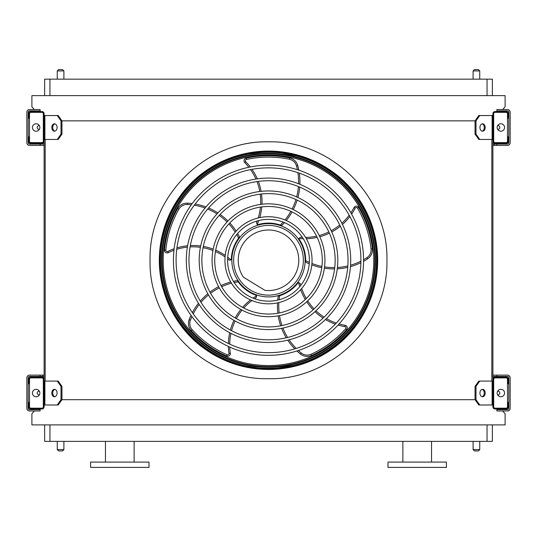 <?xml version="1.0" encoding="UTF-8"?>
<svg xmlns="http://www.w3.org/2000/svg" width="537" height="537" viewBox="0 0 537 537"><rect width="100%" height="100%" fill="white"/><g stroke="black" fill="none" stroke-linecap="round" stroke-linejoin="round"><path stroke-width="0.81" d="M492.355 424.908L492.355 441.374L44.645 441.374L44.645 424.908M34.314 410.966L31.898 413.758L31.898 424.908L505.102 424.908L505.102 413.758L502.686 410.966M492.892 115.542L479.742 115.542L475.99 120.852L61.01 120.852L57.258 115.542L44.108 115.542M57.258 139.445L61.01 134.129L61.95 134.129L58.191 139.445L44.108 139.445L44.108 381.095L58.191 381.095L61.95 386.405L61.01 386.405L57.258 381.095M45.175 139.445L45.175 381.095M479.742 139.445L478.809 139.445L475.05 134.129L475.99 134.129L479.742 139.445L492.892 139.445L492.892 381.095L479.742 381.095L475.99 386.405L475.05 386.405L475.05 399.682L475.99 399.682L479.742 404.992L478.809 404.992L475.05 399.682L61.95 399.682L61.95 386.405M491.825 139.445L491.825 381.095M36.046 408.972L35.469 409.637M501.531 409.637L500.954 408.972M502.686 109.568L505.102 106.782L505.102 95.626L31.898 95.626L31.898 106.782L34.314 109.568M35.469 110.897L36.046 111.562M500.954 111.562L501.531 110.897M44.645 95.626L44.645 79.161L49.954 79.161L49.954 95.626M487.046 95.626L487.046 79.161L49.954 79.161M487.046 79.161L492.355 79.161L492.355 95.626M417.209 467.398L446.415 467.398L446.415 462.089L387.996 462.089L387.996 467.398L417.209 467.398M90.585 467.398L149.004 467.398L149.004 462.089L90.585 462.089L90.585 467.398M105.453 462.089L105.453 441.374M473.104 441.374L473.104 449.603L479.742 449.603L479.742 441.374M478.42 450.932L474.433 450.932L478.42 450.932L479.742 449.603M57.258 441.374L57.258 449.603L63.896 449.603L63.896 441.374M62.567 450.932L58.58 450.932L62.567 450.932L63.896 449.603M478.42 69.602L474.433 69.602L478.42 69.602L479.742 70.931L479.742 79.161M62.567 69.602L58.58 69.602L62.567 69.602L63.896 70.931L63.896 79.161M44.108 406.851L44.108 379.236A2.121 2.121 0 0 0 41.987 377.108L30.831 377.108A2.121 2.121 0 0 0 28.709 379.236L28.709 383.747L29.508 383.747L29.508 379.236A1.329 1.329 0 0 1 30.831 377.907L41.987 377.907A1.329 1.329 0 0 1 43.316 379.236L43.316 406.851A1.329 1.329 0 0 1 41.987 408.18L30.831 408.18A1.329 1.329 0 0 1 29.508 406.851L29.508 402.334L28.709 402.334L28.709 406.851A2.121 2.121 0 0 0 30.831 408.972L41.987 408.972A2.121 2.121 0 0 0 44.108 406.851M29.508 383.747L29.508 402.334M36.147 396.762A3.719 3.719 0 0 0 39.362 391.184A3.719 3.719 0 0 0 32.925 391.184A3.719 3.719 0 0 0 36.147 396.762M54.908 396.702A3.719 2.631 90 0 1 52.747 393.044A3.719 2.631 90 0 1 54.908 389.385M57.258 404.992L61.01 399.682L61.95 399.682L58.191 404.992L44.108 404.992M61.01 399.682L61.01 386.405M57.07 393.044A3.719 2.631 90 0 1 54.438 396.762A3.719 2.631 90 0 1 51.807 393.044A3.719 2.631 90 0 1 54.438 389.325A3.719 2.631 90 0 1 57.07 393.044M492.892 379.236L492.892 406.851A2.121 2.121 0 0 0 495.013 408.972L506.169 408.972A2.121 2.121 0 0 0 508.291 406.851L508.291 402.334L507.492 402.334L507.492 406.851A1.329 1.329 0 0 1 506.169 408.18L495.013 408.18A1.329 1.329 0 0 1 493.684 406.851L493.684 379.236A1.329 1.329 0 0 1 495.013 377.907L506.169 377.907A1.329 1.329 0 0 1 507.492 379.236L507.492 383.747L508.291 383.747L508.291 379.236A2.121 2.121 0 0 0 506.169 377.108L495.013 377.108A2.121 2.121 0 0 0 492.892 379.236M507.492 402.334L507.492 383.747M500.853 396.762A3.719 3.719 0 0 0 504.075 391.184A3.719 3.719 0 0 0 497.638 391.184A3.719 3.719 0 0 0 500.853 396.762M492.892 404.992L479.742 404.992M485.193 393.044A3.719 2.631 -90 0 1 482.562 396.762A3.719 2.631 -90 0 1 479.93 393.044A3.719 2.631 -90 0 1 482.562 389.325A3.719 2.631 -90 0 1 485.193 393.044M475.99 399.682L475.99 386.405M482.092 389.385A3.719 2.631 -90 0 1 484.253 393.044A3.719 2.631 -90 0 1 482.092 396.702M475.05 386.405L478.809 381.095L479.742 381.095M492.892 113.683L492.892 141.305A2.121 2.121 0 0 0 495.013 143.426L506.169 143.426A2.121 2.121 0 0 0 508.291 141.305L508.291 136.787L507.492 136.787L507.492 141.305A1.329 1.329 0 0 1 506.169 142.627L495.013 142.627A1.329 1.329 0 0 1 493.684 141.305L493.684 113.683A1.329 1.329 0 0 1 495.013 112.354L506.169 112.354A1.329 1.329 0 0 1 507.492 113.683L507.492 118.2L508.291 118.2L508.291 113.683A2.121 2.121 0 0 0 506.169 111.562L495.013 111.562A2.121 2.121 0 0 0 492.892 113.683M507.492 136.787L507.492 118.2M500.853 131.209A3.719 3.719 0 0 0 504.075 125.631A3.719 3.719 0 0 0 497.638 125.631A3.719 3.719 0 0 0 500.853 131.209M485.193 127.491A3.719 2.631 -90 0 1 482.562 131.209A3.719 2.631 -90 0 1 479.93 127.491A3.719 2.631 -90 0 1 482.562 123.779A3.719 2.631 -90 0 1 485.193 127.491M475.99 134.129L475.99 120.852M475.05 134.129L475.05 120.852L478.809 115.542L479.742 115.542M482.092 123.832A3.719 2.631 -90 0 1 484.253 127.491A3.719 2.631 -90 0 1 482.092 131.149M44.108 141.305L44.108 113.683A2.121 2.121 0 0 0 41.987 111.562L30.831 111.562A2.121 2.121 0 0 0 28.709 113.683L28.709 118.2L29.508 118.2L29.508 113.683A1.329 1.329 0 0 1 30.831 112.354L41.987 112.354A1.329 1.329 0 0 1 43.316 113.683L43.316 141.305A1.329 1.329 0 0 1 41.987 142.627L30.831 142.627A1.329 1.329 0 0 1 29.508 141.305L29.508 136.787L28.709 136.787L28.709 141.305A2.121 2.121 0 0 0 30.831 143.426L41.987 143.426A2.121 2.121 0 0 0 44.108 141.305M29.508 118.2L29.508 136.787M36.147 131.209A3.719 3.719 0 0 0 39.362 125.631A3.719 3.719 0 0 0 32.925 125.631A3.719 3.719 0 0 0 36.147 131.209M54.908 131.149A3.719 2.631 90 0 1 52.747 127.491A3.719 2.631 90 0 1 54.908 123.832M57.258 115.542L58.191 115.542L61.95 120.852L61.95 134.129M61.01 134.129L61.01 120.852M57.07 127.491A3.719 2.631 90 0 1 54.438 131.209A3.719 2.631 90 0 1 51.807 127.491A3.719 2.631 90 0 1 54.438 123.779A3.719 2.631 90 0 1 57.07 127.491M497.618 394.876A1.859 1.859 0 0 0 499.786 393.198A1.859 1.859 0 0 0 497.618 391.211M496.873 375.121L496.873 376.444L507.492 376.444A1.329 1.329 0 0 1 508.821 377.773L508.821 408.315A1.329 1.329 0 0 1 507.492 409.637L496.873 409.637L496.873 410.966L507.492 410.966A2.658 2.658 0 0 0 510.15 408.315L510.15 377.773A2.658 2.658 0 0 0 507.492 375.121L492.892 375.121M40.127 376.444L40.127 375.121L29.508 375.121A2.658 2.658 0 0 0 26.85 377.773L26.85 408.315A2.658 2.658 0 0 0 29.508 410.966L40.127 410.966L40.127 409.637L29.508 409.637A1.329 1.329 0 0 1 28.179 408.315L28.179 377.773A1.329 1.329 0 0 1 29.508 376.444L44.108 376.444M492.892 376.444L496.873 376.444M40.127 375.121L44.108 375.121M39.382 391.211A1.859 1.859 0 0 0 37.214 393.198A1.859 1.859 0 0 0 39.382 394.876M496.873 144.091L496.873 145.42L507.492 145.42A2.658 2.658 0 0 0 510.15 142.761L510.15 112.226A2.658 2.658 0 0 0 507.492 109.568L496.873 109.568L496.873 110.897L507.492 110.897A1.329 1.329 0 0 1 508.821 112.226L508.821 142.761A1.329 1.329 0 0 1 507.492 144.091L492.892 144.091M29.508 110.897L40.127 110.897L40.127 109.568L29.508 109.568A2.658 2.658 0 0 0 26.85 112.226L26.85 142.761A2.658 2.658 0 0 0 29.508 145.42L40.127 145.42L40.127 144.091L29.508 144.091A1.329 1.329 0 0 1 28.179 142.761L28.179 112.226A1.329 1.329 0 0 1 29.508 110.897M44.108 144.091L40.127 144.091M44.108 145.42L40.127 145.42M496.873 145.42L492.892 145.42M497.618 129.323A1.859 1.859 0 0 0 499.786 127.652A1.859 1.859 0 0 0 497.618 125.658M39.382 125.658A1.859 1.859 0 0 0 37.214 127.652A1.859 1.859 0 0 0 39.382 129.323M268.5 369.362A109.092 109.092 0 0 0 362.978 205.725A109.092 109.092 0 0 0 174.022 205.725A109.092 109.092 0 0 0 268.5 369.362M268.5 352.681A92.411 92.411 0 0 0 348.533 214.062A92.411 92.411 0 0 0 188.467 214.062A92.411 92.411 0 0 0 268.5 352.681M268.5 355.333A95.069 95.069 0 0 0 350.829 212.733A95.069 95.069 0 0 0 186.171 212.733A95.069 95.069 0 0 0 268.5 355.333M268.5 339.8A79.53 79.53 0 0 0 337.377 220.499A79.53 79.53 0 0 0 199.623 220.499A79.53 79.53 0 0 0 268.5 339.8M268.5 342.458A82.188 82.188 0 0 0 339.679 219.177A82.188 82.188 0 0 0 197.321 219.177A82.188 82.188 0 0 0 268.5 342.458M268.5 326.919A66.655 66.655 0 0 0 326.221 226.943A66.655 66.655 0 0 0 210.779 226.943A66.655 66.655 0 0 0 268.5 326.919M268.5 329.577A69.307 69.307 0 0 0 328.523 225.614A69.307 69.307 0 0 0 208.477 225.614A69.307 69.307 0 0 0 268.5 329.577M268.5 314.044A53.774 53.774 0 0 0 315.071 233.38A53.774 53.774 0 0 0 221.929 233.38A53.774 53.774 0 0 0 268.5 314.044M268.5 316.696A56.432 56.432 0 0 0 317.367 232.051A56.432 56.432 0 0 0 219.633 232.051A56.432 56.432 0 0 0 268.5 316.696M268.5 301.163A40.893 40.893 0 0 0 303.915 239.817A40.893 40.893 0 0 0 233.085 239.817A40.893 40.893 0 0 0 268.5 301.163M268.5 303.821A43.551 43.551 0 0 0 306.218 238.495A43.551 43.551 0 0 0 230.782 238.495A43.551 43.551 0 0 0 268.5 303.821M258.78 220.546A56.895 56.895 0 0 1 257.203 224.52L256.498 222.795L257.203 224.52A1.329 1.329 0 0 0 258.096 224.573A37.174 37.174 0 0 1 280.321 225.023L280.636 225.131M284.456 222.613A61.614 61.614 0 0 1 281.71 225.52L280.321 225.023A60.285 60.285 0 0 0 283.147 222.083M298.827 170.169A61.614 61.614 0 0 0 297.753 165.544A10.619 10.619 0 0 0 289.658 157.938A104.493 104.493 0 0 0 246.114 158.2A2.658 2.658 0 0 0 244.785 162.657A55.566 55.566 0 0 1 248.832 167.255M250.584 169.611A55.566 55.566 0 0 1 255.927 179.049M256.975 181.573A55.566 55.566 0 0 1 259.78 191.508M260.203 194.132A55.566 55.566 0 0 1 260.633 204.389M260.432 207.101A55.566 55.566 0 0 1 258.243 217.941M257.216 220.962A55.566 55.566 0 0 1 256.498 222.795M286.248 220.499A61.614 61.614 0 0 0 292.054 211.927M293.303 209.584A61.614 61.614 0 0 0 297.149 200.086M297.894 197.502A61.614 61.614 0 0 0 299.7 187.111M299.881 184.305A61.614 61.614 0 0 0 299.324 173.149M303.277 238.75A56.895 56.895 0 0 1 299.008 238.482L300.431 237.273L299.008 238.482A1.329 1.329 0 0 0 299.23 239.348A37.174 37.174 0 0 1 305.674 260.62L305.674 260.948M309.238 263.808A61.614 61.614 0 0 1 305.634 262.096L305.674 260.62A60.285 60.285 0 0 0 309.339 262.398M363.562 261.271A61.614 61.614 0 0 0 367.63 258.821A10.619 10.619 0 0 0 372.363 248.772A104.493 104.493 0 0 0 358.656 207.436A2.658 2.658 0 0 0 354.004 207.55A55.566 55.566 0 0 1 350.883 212.82M349.184 215.209A55.566 55.566 0 0 1 341.861 223.211M339.78 224.99A55.566 55.566 0 0 1 331.201 230.729M328.832 231.937A55.566 55.566 0 0 1 319.213 235.521M316.568 236.166A55.566 55.566 0 0 1 305.587 237.435M302.398 237.394A55.566 55.566 0 0 1 300.431 237.273M311.809 264.855A61.614 61.614 0 0 0 321.757 267.728M324.368 268.191A61.614 61.614 0 0 0 334.591 268.916M337.276 268.822A61.614 61.614 0 0 0 347.714 267.339M350.439 266.641A61.614 61.614 0 0 0 360.877 262.667M268.5 296.914A36.644 36.644 0 0 0 300.237 241.945A36.644 36.644 0 0 0 236.763 241.945A36.644 36.644 0 0 0 268.5 296.914M299.713 286.691A56.895 56.895 0 0 1 298.646 282.549L300.237 283.529L298.646 282.549A1.329 1.329 0 0 0 297.894 283.033A37.174 37.174 0 0 1 279.656 295.733A60.285 60.285 0 0 0 279.092 299.767M277.723 300.109A61.614 61.614 0 0 1 278.24 296.149L279.656 295.733M296.921 350.99A61.614 61.614 0 0 0 300.512 354.098A10.619 10.619 0 0 0 311.527 355.494A104.493 104.493 0 0 0 346.607 329.684A2.658 2.658 0 0 0 345.063 325.301A55.566 55.566 0 0 1 339.082 323.952M336.283 323.079A55.566 55.566 0 0 1 326.409 318.589M324.079 317.159A55.566 55.566 0 0 1 315.964 310.769M314.085 308.896A55.566 55.566 0 0 1 307.708 300.854M306.278 298.538A55.566 55.566 0 0 1 301.673 288.483M300.733 285.436A55.566 55.566 0 0 1 300.237 283.529M277.522 302.875A61.614 61.614 0 0 0 277.864 313.219M278.226 315.85A61.614 61.614 0 0 0 280.697 325.798M281.616 328.322A61.614 61.614 0 0 0 286.255 337.793M287.758 340.169A61.614 61.614 0 0 0 294.766 348.869M253.014 298.116A56.895 56.895 0 0 1 256.626 295.827L256.183 297.639L256.626 295.827A1.329 1.329 0 0 0 255.934 295.256A37.174 37.174 0 0 1 238.22 281.838A60.285 60.285 0 0 0 234.206 282.549M233.461 281.354A61.614 61.614 0 0 1 237.388 280.616L238.22 281.838M191.004 315.333A61.614 61.614 0 0 0 189.152 319.71A10.619 10.619 0 0 0 191.232 330.617A104.493 104.493 0 0 0 226.621 356.004A2.658 2.658 0 0 0 230.313 353.178A55.566 55.566 0 0 1 229.742 347.077M229.708 344.143A55.566 55.566 0 0 1 230.93 333.363M231.568 330.705A55.566 55.566 0 0 1 235.139 321.019M236.34 318.649A55.566 55.566 0 0 1 242.019 310.097M243.778 308.023A55.566 55.566 0 0 1 251.92 300.539M254.525 298.7A55.566 55.566 0 0 1 256.183 297.639M230.769 282.012A61.614 61.614 0 0 0 221.029 285.536M218.64 286.698A61.614 61.614 0 0 0 209.947 292.115M207.826 293.773A61.614 61.614 0 0 0 200.261 301.116M198.462 303.277A61.614 61.614 0 0 0 192.353 312.628M227.715 257.236A56.895 56.895 0 0 1 231.011 259.962L229.151 260.103L231.011 259.962A1.329 1.329 0 0 0 231.34 259.129A37.174 37.174 0 0 1 238.629 238.133A60.285 60.285 0 0 0 236.71 234.541M237.616 233.461A61.614 61.614 0 0 1 239.536 236.965L238.629 238.133M192.186 203.583A61.614 61.614 0 0 0 187.453 203.174A10.619 10.619 0 0 0 177.72 208.524A104.493 104.493 0 0 0 164.51 250.02A2.658 2.658 0 0 0 168.336 252.659A55.566 55.566 0 0 1 173.968 250.229M176.74 249.296A55.566 55.566 0 0 1 187.373 247.127M190.098 246.913A55.566 55.566 0 0 1 200.415 247.309M203.04 247.725A55.566 55.566 0 0 1 212.927 250.484M215.444 251.511A55.566 55.566 0 0 1 225.077 256.941M227.628 258.847A55.566 55.566 0 0 1 229.151 260.103M236.159 231.105A61.614 61.614 0 0 0 229.802 222.929M227.957 221.016A61.614 61.614 0 0 0 220.116 214.424M217.888 212.921A61.614 61.614 0 0 0 208.564 207.987M205.953 206.953A61.614 61.614 0 0 0 195.173 204.033M268.5 295.128A34.858 34.858 0 0 0 298.693 242.838A34.858 34.858 0 0 0 238.307 242.838A34.858 34.858 0 0 0 268.5 295.128M264.875 290.322A30.273 30.273 0 0 0 298.565 256.733A30.273 30.273 0 0 0 258.002 231.877A30.273 30.273 0 0 0 243.368 277.139L264.875 290.322M200.435 174.78L199.905 175.203M202.308 173.417L202.254 173.364A109.273 109.273 0 0 0 181.6 194.018L181.647 194.072M181.647 326.462L181.6 326.516A109.273 109.273 0 0 0 202.254 347.171L202.308 347.117M353.99 192.206L353.561 191.675M355.353 194.072L355.4 194.018A109.273 109.273 0 0 0 334.746 173.364L334.692 173.417M336.565 345.754L337.095 345.331M334.692 347.117L334.746 347.171A109.273 109.273 0 0 0 355.4 326.516L355.353 326.462M268.5 151.568A108.702 108.702 0 0 1 362.636 314.615A108.702 108.702 0 0 1 174.364 314.615A108.702 108.702 0 0 1 268.5 151.568M268.5 368.785A108.521 108.521 0 0 0 377.021 260.27A108.521 108.521 0 0 0 268.5 151.749A108.521 108.521 0 0 0 159.979 260.27A108.521 108.521 0 0 0 268.5 368.785M268.5 152.139A108.125 108.125 0 0 1 362.139 314.333A108.125 108.125 0 0 1 174.861 314.333A108.125 108.125 0 0 1 268.5 152.139M268.5 154.978A105.292 105.292 0 0 0 177.317 312.91A105.292 105.292 0 0 0 359.683 312.91A105.292 105.292 0 0 0 268.5 154.978A105.292 105.292 0 0 0 177.317 312.91A105.292 105.292 0 0 0 359.683 312.91A105.292 105.292 0 0 0 268.5 154.978M268.5 378.706C205.215 380.337 148.434 323.556 150.065 260.27C148.434 196.985 205.215 140.197 268.5 141.835C331.785 140.197 388.566 196.985 386.935 260.27C388.566 323.556 331.785 380.337 268.5 378.706M49.954 424.908L49.954 441.374M487.046 441.374L487.046 424.908M479.742 70.931L473.104 70.931L473.104 79.161M63.896 70.931L57.258 70.931L57.258 79.161M44.886 404.992L44.886 381.095M492.114 404.992L492.114 381.095M492.114 139.445L492.114 115.542M44.886 139.445L44.886 115.542M42.665 376.444L42.665 375.121M494.335 144.091L494.335 145.42M234.723 364.106L268.5 369.469A109.199 109.199 0 0 0 363.066 205.671A109.199 109.199 0 0 0 173.934 205.671A109.199 109.199 0 0 0 268.5 369.463L303.197 363.804M284.972 219.955A60.285 60.285 0 0 0 290.846 211.356M292.101 209.014A60.285 60.285 0 0 0 295.934 199.522M296.666 196.938A60.285 60.285 0 0 0 298.411 186.574M298.572 183.782A60.285 60.285 0 0 0 297.914 172.659M297.384 169.692A60.285 60.285 0 0 0 296.478 165.893A9.297 9.297 0 0 0 289.389 159.241A103.164 103.164 0 0 0 246.396 159.496A1.329 1.329 0 0 0 245.731 161.724A56.895 56.895 0 0 1 250.282 166.96M252.014 169.343A56.895 56.895 0 0 1 257.29 178.848M258.324 181.392A56.895 56.895 0 0 1 261.103 191.353M261.519 193.985A56.895 56.895 0 0 1 261.975 204.214M261.781 206.913A56.895 56.895 0 0 1 259.733 217.613M244.785 162.657L245.731 161.724M246.114 158.2L246.396 159.496M289.658 157.938L289.389 159.241M297.753 165.544L296.478 165.893M311.93 263.479A60.285 60.285 0 0 0 321.925 266.406M324.543 266.876A60.285 60.285 0 0 0 334.752 267.587M337.431 267.486A60.285 60.285 0 0 0 347.828 265.943M350.54 265.231A60.285 60.285 0 0 0 360.904 261.17M363.562 259.747A60.285 60.285 0 0 0 366.899 257.713A9.297 9.297 0 0 0 371.04 248.92A103.164 103.164 0 0 0 357.508 208.108A1.329 1.329 0 0 0 355.185 208.161A56.895 56.895 0 0 1 351.607 214.109M349.882 216.485A56.895 56.895 0 0 1 342.472 224.446M340.377 226.218A56.895 56.895 0 0 1 331.752 231.937M329.389 233.145A56.895 56.895 0 0 1 319.79 236.736M317.166 237.394A56.895 56.895 0 0 1 306.358 238.743M354.004 207.55L355.185 208.161M358.656 207.436L357.508 208.108M372.363 248.772L371.04 248.92M367.63 258.821L366.899 257.713M278.864 302.566A60.285 60.285 0 0 0 279.166 312.97M279.535 315.608A60.285 60.285 0 0 0 282.012 325.536M282.939 328.053A60.285 60.285 0 0 0 287.617 337.471M289.128 339.827A60.285 60.285 0 0 0 296.196 348.432M298.371 350.52A60.285 60.285 0 0 0 301.338 353.064A9.297 9.297 0 0 0 310.983 354.279A103.164 103.164 0 0 0 345.613 328.798A1.329 1.329 0 0 0 344.841 326.61A56.895 56.895 0 0 1 338.082 325.046M335.289 324.14A56.895 56.895 0 0 1 325.429 319.549M323.093 318.105A56.895 56.895 0 0 1 314.991 311.675M313.105 309.795A56.895 56.895 0 0 1 306.728 301.774M305.291 299.485A56.895 56.895 0 0 1 300.666 289.624M345.063 325.301L344.841 326.61M346.607 329.684L345.613 328.798M311.527 355.494L310.983 354.279M300.512 354.098L301.338 353.064M231.474 283.2A60.285 60.285 0 0 0 221.674 286.704M219.277 287.866A60.285 60.285 0 0 0 210.598 293.289M208.49 294.947A60.285 60.285 0 0 0 200.986 302.304M199.214 304.472A60.285 60.285 0 0 0 193.213 313.856M191.897 316.568A60.285 60.285 0 0 0 190.393 320.18A9.297 9.297 0 0 0 192.212 329.725A103.164 103.164 0 0 0 227.151 354.782A1.329 1.329 0 0 0 228.997 353.373A56.895 56.895 0 0 1 228.393 346.459M228.393 343.526A56.895 56.895 0 0 1 229.708 332.725M230.366 330.06A56.895 56.895 0 0 1 233.978 320.367M235.186 317.998A56.895 56.895 0 0 1 240.838 309.453M242.576 307.379A56.895 56.895 0 0 1 250.524 299.935M230.313 353.178L228.997 353.373M226.621 356.004L227.151 354.782M191.232 330.617L192.212 329.725M189.152 319.71L190.393 320.18M235.253 232.145A60.285 60.285 0 0 0 228.89 223.902M227.044 221.982A60.285 60.285 0 0 0 219.203 215.404M216.975 213.914A60.285 60.285 0 0 0 207.658 209.047M205.047 208.034A60.285 60.285 0 0 0 194.273 205.221M191.286 204.812A60.285 60.285 0 0 0 187.386 204.496A9.297 9.297 0 0 0 178.875 209.182A103.164 103.164 0 0 0 165.832 250.148A1.329 1.329 0 0 0 167.745 251.47A56.895 56.895 0 0 1 174.136 248.759M176.928 247.852A56.895 56.895 0 0 1 187.601 245.771M190.34 245.57A56.895 56.895 0 0 1 200.677 246.006M203.301 246.423A56.895 56.895 0 0 1 213.176 249.155M215.686 250.168A56.895 56.895 0 0 1 225.218 255.424M168.336 252.659L167.745 251.47M164.51 250.02L165.832 250.148M177.72 208.524L178.875 209.182M187.453 203.174L187.386 204.496M268.5 368.281A108.011 108.011 0 0 1 160.489 260.27A108.011 108.011 0 0 1 268.5 152.253A108.011 108.011 0 0 1 376.511 260.27A108.011 108.011 0 0 1 268.5 368.281M268.5 153.314A106.95 106.95 0 0 0 175.874 313.742A106.95 106.95 0 0 0 361.126 313.742A106.95 106.95 0 0 0 268.5 153.314M268.5 153.918A106.353 106.353 0 0 1 360.602 313.447A106.353 106.353 0 0 1 176.398 313.447A106.353 106.353 0 0 1 268.5 153.918M431.547 462.089L431.547 441.374M402.871 462.089L402.871 441.374M134.129 462.089L134.129 441.374M57.258 70.931L58.58 69.602M473.104 70.931L474.433 69.602M57.258 449.603L58.58 450.932M473.104 449.603L474.433 450.932M318.246 357.474L342.599 340.478L361.381 317.696L373.316 290.893L377.686 261.982L374.229 232.951L363.14 205.785L345.083 182.419L321.274 164.671M306.432 157.871L271.93 151.125L237.998 155.415M220.224 162.322L195.3 179.237L176.042 202.16L163.798 229.265L159.314 258.552L162.872 287.966L174.263 315.447L192.79 338.961L217.17 356.649"/></g></svg>

